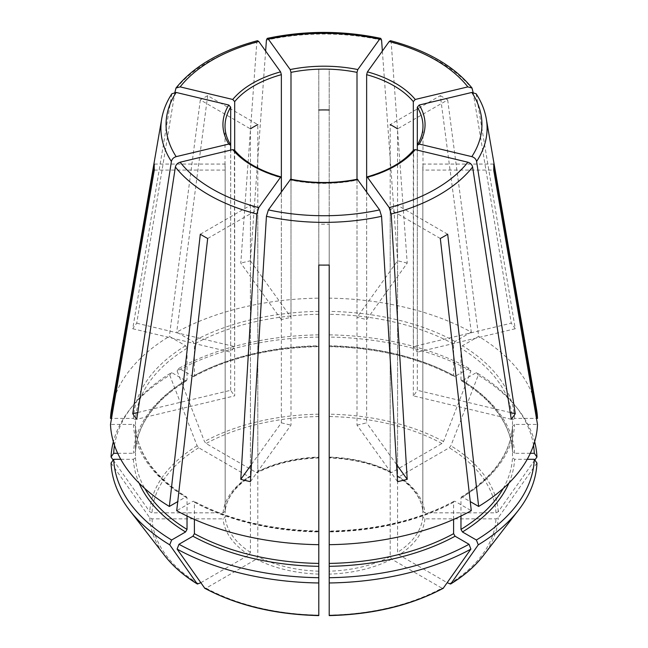 <?xml version="1.0" encoding="UTF-8"?>
<svg xmlns="http://www.w3.org/2000/svg" width="648" height="648" viewBox="0 0 648 648"><rect width="100%" height="100%" fill="white"/><g stroke="black" fill="none" stroke-linecap="round" stroke-linejoin="round"><path stroke-width="0.49" stroke-dasharray="3.24 2.43" d="M171.874 93.782L132.735 328.747L230.696 352.172L230.696 145.306A98.974 57.137 180 0 1 225.026 126.247L225.026 167.079A98.974 57.137 180 0 1 225.164 164.066L225.164 511.126A98.974 57.137 180 0 1 250.428 475.916L250.428 128.855L200.313 99.922A169.792 98.026 180 0 1 207.676 95.661L257.799 124.602L257.799 471.663A98.974 57.137 180 0 1 318.792 457.075L318.792 69.093A169.792 98.026 180 0 1 329.208 69.093L329.208 457.075A98.974 57.137 180 0 1 390.201 471.663L390.201 124.602L440.324 95.661L471.29 332.124A213.573 123.306 0 0 0 329.208 298.153L329.208 69.093M174.903 92.308L136.72 323.19A204.93 118.317 0 0 0 132.735 328.747M136.72 323.19L234.681 346.615A98.974 57.137 0 0 0 230.696 352.172M527.245 459.302L514.577 459.302L512.495 457.601L512.495 426.125L514.577 424.424L537.508 424.424M460.971 516.027L460.971 497.939A188.568 108.872 0 0 0 512.495 426.125L512.495 426.06C510.762 453.049 493.719 476.693 461.376 497M536.949 463.036L498.223 517.784L495.971 518.846L424.918 518.846L422.836 517.145L422.836 170.084L493.711 170.084M493.711 164.066L422.836 164.066A98.974 57.137 180 0 1 422.974 167.079A98.974 57.137 180 0 1 422.836 170.084M234.382 150.061L234.681 395.847L136.72 419.272M137.757 412.509L230.696 390.29A98.974 57.137 0 0 0 234.681 395.847M471.29 332.124L455.074 341.488L453.6 344.039L453.6 375.516L454.062 376.448L455.074 376.367L469.022 368.307L470.894 370.964L443.515 441.523L441.92 443.507L391.676 472.514L390.671 472.603L390.201 471.663M440.324 95.661A169.792 98.026 180 0 1 446.95 99.468A169.792 98.026 180 0 1 447.687 99.922L397.572 128.855L397.572 475.916A98.974 57.137 180 0 1 422.836 511.126L422.836 164.066M251.448 464.495L281.362 422.796L281.362 191.832M250.411 481.658L290.993 425.096L290.993 180.112L290.191 179.528M281.362 422.796A98.974 57.137 0 0 0 290.993 425.096M318.792 337.082A213.014 122.982 0 0 0 177.107 370.964L204.484 441.523L206.08 443.507L256.325 472.514A101.056 58.344 180 0 1 318.792 457.569L318.792 69.093M318.792 457.569L318.792 457.075L318.792 457.569M318.792 334.87A210.373 121.46 0 0 0 178.978 368.307L192.926 376.367A190.65 110.071 0 0 1 318.792 346.259L318.792 345.765A188.568 108.872 0 0 0 194.4 375.516L194.4 344.039L192.926 341.488L176.71 332.124A213.573 123.306 0 0 1 318.792 298.153M397.589 481.658L357.008 425.096L357.008 180.112A98.974 57.137 180 0 1 290.993 180.112M357.809 179.528L357.008 180.112M533.515 445.338A210.373 121.46 0 0 0 516.043 406.709A210.373 121.46 0 0 0 476.393 372.56L462.445 380.619L461.4 380.684L460.971 379.769L460.971 348.292L462.445 345.74L478.653 336.377A213.573 123.306 0 0 1 536.512 409.163M530.315 453.284L514.577 453.284L512.495 451.583L512.495 420.106L514.577 418.406L536.471 418.406M461.376 380.708C493.719 401.015 510.762 424.659 512.495 451.648L512.495 451.583A188.568 108.872 0 0 0 460.971 379.769M534.649 441.75A213.014 122.982 0 0 0 518.457 409.82A213.014 122.982 0 0 0 478.265 375.216L450.878 445.775L449.283 447.76L399.046 476.766L397.985 476.831L397.572 475.916M476.393 372.56L478.265 375.216M534.819 460.031L498.223 511.766L495.971 512.827L424.918 512.827L422.844 511.256C421.565 498.425 413.27 486.956 397.961 476.839M469.022 368.307A210.373 121.46 0 0 0 329.208 334.87L329.208 298.153M455.074 376.367A190.65 110.071 0 0 0 329.208 346.259L329.208 345.765A188.568 108.872 0 0 1 453.6 375.516M470.894 370.964A213.014 122.982 0 0 0 329.208 337.082L329.208 457.569A101.056 58.344 180 0 1 391.676 472.514M329.208 334.87L329.208 337.082M192.926 376.367L193.938 376.448L194.4 375.516M178.978 368.307L177.107 370.964M117.685 453.284L133.423 453.284L135.505 451.583L135.505 420.106L133.423 418.406L111.529 418.406M186.624 380.708C154.273 401.015 137.238 424.667 135.505 451.648L135.505 451.583A188.568 108.872 0 0 1 187.029 379.769L187.029 348.292L185.555 345.74L169.347 336.377A213.573 123.306 0 0 0 111.488 409.163M114.485 445.338A210.373 121.46 0 0 1 131.957 406.709A210.373 121.46 0 0 1 171.607 372.56L185.555 380.619L186.6 380.684L187.029 379.769M171.607 372.56L169.736 375.216A213.014 122.982 0 0 0 129.543 409.82A213.014 122.982 0 0 0 113.351 441.75M169.736 375.216L197.122 445.775L198.717 447.76L248.954 476.766L250.015 476.831L250.428 475.916M113.181 460.031L149.777 511.766L152.029 512.827L223.082 512.827L225.156 511.256C226.436 498.425 234.73 486.956 250.039 476.839M120.755 459.302L133.423 459.302L135.505 457.601L135.505 426.06C137.238 453.049 154.281 476.693 186.624 497M187.029 516.027L187.029 497.939L186.6 497.024L185.555 497.089L177.746 501.601M187.029 497.939A188.568 108.872 0 0 1 135.505 426.125L133.423 424.424L110.492 424.424M111.051 463.036L149.777 517.784L152.029 518.846L223.082 518.846L225.164 517.145L225.164 170.084A98.974 57.137 180 0 1 225.026 167.079M200.767 582.73L248.954 554.915L250.428 552.355L250.428 205.294A98.974 57.137 180 0 0 257.799 209.547L257.799 556.608L256.325 559.167L206.08 588.165A172.044 99.33 0 0 0 318.792 615.122L318.792 563.42M194.4 519.421L194.4 502.2L193.938 501.26L192.926 501.35L176.71 510.705M318.792 544.685L318.792 224.135A98.974 57.137 180 0 0 329.208 224.135L329.208 615.122A172.044 99.33 0 0 0 441.92 588.165L391.676 559.167L390.201 556.608L390.201 209.547A98.974 57.137 180 0 0 397.572 205.294L397.572 552.355L399.046 554.915L447.233 582.73M194.4 502.2A188.568 108.872 0 0 0 318.792 531.943L318.792 531.449A190.65 110.071 0 0 1 192.926 501.35M204.484 588.028L206.08 588.165M329.208 544.685L329.208 531.449L329.208 544.685M453.6 519.421L453.6 502.2L454.062 501.26L455.074 501.35L471.29 510.705M453.6 502.2A188.568 108.872 0 0 1 329.208 531.943L329.208 531.449A190.65 110.071 0 0 0 455.074 501.35M443.515 588.028L441.92 588.165M460.971 497.939L461.4 497.024L462.445 497.089L470.254 501.601M230.696 390.29L230.696 150.109M234.681 346.615L234.681 150.863A98.974 57.137 180 0 0 250.428 164.471A98.974 57.137 180 0 0 281.362 177.811L281.362 319.658A98.974 57.137 0 0 1 290.993 317.358L290.993 179.69M390.436 40.727L391.198 42.404L407.211 263.104L366.638 319.658A98.974 57.137 0 0 0 357.008 317.358L357.008 179.69M366.638 319.658L366.638 177.811A98.974 57.137 180 0 0 413.319 150.863L413.319 346.615A98.974 57.137 0 0 1 417.304 352.172L417.304 145.306A98.974 57.137 180 0 0 422.974 126.247L422.974 167.079M511.28 419.272L413.319 395.847A98.974 57.137 0 0 0 417.304 390.29L417.304 150.109M413.319 395.847L413.618 150.061M357.008 425.096A98.974 57.137 0 0 0 366.638 422.796L366.638 191.832M318.792 265.056L318.792 224.135M329.208 265.056L329.208 224.135M407.211 263.104A204.93 118.317 0 0 0 397.589 260.804L357.008 317.358M200.313 234.236L250.428 205.294M207.676 238.488L257.799 209.547M476.126 93.782L515.265 328.747A204.93 118.317 0 0 0 511.28 323.19L413.319 346.615M515.265 328.747L417.304 352.172M154.289 164.066L225.164 164.066M154.289 170.084L225.164 170.084M510.243 412.509L417.304 390.29M200.313 99.922L169.347 336.377M396.552 464.495L366.638 422.796M440.324 238.488L390.201 209.547M447.687 234.236L397.572 205.294M256.325 472.514L257.329 472.603L257.799 471.663M257.564 40.727L256.802 42.404L240.789 263.104L281.362 319.658M265.631 51.046L250.411 260.804A204.93 118.317 0 0 0 240.789 263.104M250.411 260.804L290.993 317.358M207.676 95.661L176.71 332.124M473.097 92.308L511.28 323.19M382.369 51.046L397.589 260.804M447.687 99.922L478.653 336.377M514.577 453.284A190.65 110.071 0 0 0 462.445 380.619M512.495 420.106A188.568 108.872 0 0 0 460.971 348.292M514.577 418.406A190.65 110.071 0 0 0 462.445 345.74M498.223 511.766A174.304 100.634 0 0 0 450.878 445.775M495.971 512.827A172.044 99.33 0 0 0 449.283 447.76M399.046 476.766A101.056 58.344 180 0 1 424.918 512.827M453.6 344.039A188.568 108.872 0 0 0 329.208 314.288M455.074 341.488A190.65 110.071 0 0 0 329.208 311.388M443.515 441.523A174.304 100.634 0 0 0 329.208 414.185M441.92 443.507A172.044 99.33 0 0 0 329.208 416.551M318.792 314.288A188.568 108.872 0 0 0 194.4 344.039M318.792 311.388A190.65 110.071 0 0 0 192.926 341.488M318.792 414.185A174.304 100.634 0 0 0 204.484 441.523M318.792 416.551A172.044 99.33 0 0 0 206.08 443.507M185.555 380.619A190.65 110.071 0 0 0 133.423 453.284M187.029 348.292A188.568 108.872 0 0 0 135.505 420.106M185.555 345.74A190.65 110.071 0 0 0 133.423 418.406M197.122 445.775A174.304 100.634 0 0 0 149.777 511.766M198.717 447.76A172.044 99.33 0 0 0 152.029 512.827M223.082 512.827A101.056 58.344 180 0 1 248.954 476.766M135.505 457.601A188.568 108.872 0 0 0 144.82 488.519M133.423 459.302A190.65 110.071 0 0 0 139.101 483.125M133.423 424.424A190.65 110.071 0 0 0 185.555 497.089M149.777 517.784A174.304 100.634 0 0 0 164.884 555.854M152.029 518.846A172.044 99.33 0 0 0 198.717 583.913M248.954 554.915A101.056 58.344 180 0 1 223.082 518.846M318.792 574.104A101.056 58.344 180 0 1 256.325 559.167M391.676 559.167A101.056 58.344 180 0 1 329.208 574.104M390.201 556.608A98.974 57.137 180 0 1 329.208 571.196M503.18 488.519A188.568 108.872 0 0 0 512.495 457.601M462.445 497.089A190.65 110.071 0 0 0 514.577 424.424M483.116 555.854A174.304 100.634 0 0 0 498.223 517.784M449.283 583.913A172.044 99.33 0 0 0 495.971 518.846M424.918 518.846A101.056 58.344 180 0 1 399.046 554.915M250.428 552.355A98.974 57.137 180 0 1 225.164 517.145M318.792 571.196A98.974 57.137 180 0 1 257.799 556.608M422.836 517.145A98.974 57.137 180 0 1 397.572 552.355M508.899 483.125A190.65 110.071 0 0 0 514.577 459.302M486.292 118.843A163.102 94.163 0 0 0 476.604 94.964M472.619 89.408A163.102 94.163 0 0 0 442.106 63.261A163.102 94.163 0 0 0 391.198 42.404M381.575 40.103A163.102 94.163 0 0 0 266.425 40.103M171.396 94.964A163.102 94.163 0 0 0 161.708 118.843M256.802 42.404A163.102 94.163 0 0 0 175.381 89.408M516.043 406.709L518.457 409.82M329.2 346.648C377.249 347.749 418.867 357.696 454.054 376.48M193.946 376.48C229.133 357.696 270.751 347.749 318.8 346.648M131.957 406.709L129.543 409.82M318.8 531.06C270.751 529.959 229.133 520.012 193.946 501.228M454.054 501.228C418.867 520.012 377.249 529.959 329.2 531.06M390.679 472.635C373.167 463.701 352.666 458.8 329.192 457.95M318.808 457.95C295.334 458.8 274.833 463.701 257.321 472.635"/><path stroke-width="0.97" d="M176.167 92.445A157.942 91.19 0 0 0 176.167 156.646L228.768 144.067A101.056 58.344 180 0 1 228.768 105.025L176.167 92.445L171.874 93.782M228.768 105.025L230.696 107.187L230.696 150.109M478.265 544.838L450.878 583.775A174.304 100.634 0 0 0 483.116 555.854L518.457 510.235A213.014 122.982 0 0 1 478.265 544.838L476.393 540.019A210.373 121.46 0 0 0 534.308 459.302L527.245 459.302M534.308 459.302L536.949 463.036A213.014 122.982 0 0 1 518.457 510.235M470.254 501.601L478.653 506.453A213.573 123.306 0 0 0 537.508 424.424L493.711 170.084A169.792 98.026 180 0 0 493.711 164.066L537.508 418.406A213.573 123.306 0 0 0 536.512 409.163L486.292 118.843C484.769 110.16 481.391 101.801 476.15 93.782M234.39 150.028C244.45 161.968 260.01 170.918 281.078 176.904L280.568 177.22A101.056 58.344 180 0 1 232.754 149.623L180.152 162.203C177.568 163.021 175.973 164.624 175.381 166.998L136.72 419.272A204.93 118.317 0 0 1 132.735 413.716L137.757 412.509M232.754 149.623L234.382 150.061M390.201 124.602A98.974 57.137 180 0 1 397.572 128.855M281.362 191.832L281.362 177.811L280.568 177.22L258.779 207.595L256.802 214.01L240.789 479.35L251.448 464.495M240.789 479.35A204.93 118.317 0 0 0 250.411 481.658L266.425 216.311A163.102 94.163 0 0 0 381.575 216.311L397.589 481.658A204.93 118.317 0 0 0 407.211 479.35L396.552 464.495M318.792 110.014A98.974 57.137 180 0 1 329.208 110.014M268.402 209.895A157.942 91.19 0 0 0 379.598 209.895L357.332 179.221C335.113 183.603 312.887 183.603 290.652 179.196L268.402 209.895L266.425 216.311M379.598 209.895L381.575 216.311M536.471 418.406L537.508 418.406M534.649 441.75A213.014 122.982 0 0 1 536.949 457.018L534.308 453.284A210.373 121.46 0 0 0 533.515 445.338M536.949 457.018L534.819 460.031M111.529 418.406L110.492 418.406L154.289 164.066A169.792 98.026 180 0 0 154.289 170.084L110.492 424.424A213.573 123.306 0 0 0 169.347 506.453L177.746 501.601M171.85 93.782C166.609 101.801 163.231 110.16 161.708 118.843L111.488 409.163A213.573 123.306 0 0 0 110.492 418.406M114.485 445.338A210.373 121.46 0 0 0 113.692 453.284L111.051 457.018L113.181 460.031M113.351 441.75A213.014 122.982 0 0 0 111.051 457.018M129.543 510.235A213.014 122.982 0 0 0 169.736 544.838L197.122 583.775A174.304 100.634 0 0 1 164.884 555.854L129.543 510.235A213.014 122.982 0 0 1 111.051 463.036L113.692 459.302A210.373 121.46 0 0 0 171.607 540.019L185.555 531.968L187.029 529.416L187.029 516.027M171.607 540.019L169.736 544.838M200.767 582.73L197.397 584.034C183.878 575.732 173.04 566.344 164.884 555.854M178.978 544.271L177.107 549.091A213.014 122.982 0 0 0 318.792 582.973L318.792 577.708A210.373 121.46 0 0 1 178.978 544.271L192.926 536.22L194.4 533.669L194.4 519.421M318.792 577.708L318.792 265.056A169.792 98.026 180 0 0 329.208 265.056L329.208 544.685A213.573 123.306 0 0 0 471.29 510.705L440.324 238.488A169.792 98.026 180 0 0 447.687 234.236L478.653 506.453M169.347 506.453L200.313 234.236A169.792 98.026 180 0 0 207.676 238.488L176.71 510.705A213.573 123.306 0 0 0 318.792 544.685L318.792 563.42A188.568 108.872 0 0 1 194.4 533.669M177.107 549.091L204.8 588.303C237.103 605.459 275.1 614.555 318.784 615.6M318.792 582.973L318.792 615.122M329.208 577.708L329.208 582.973A213.014 122.982 0 0 0 470.894 549.091L469.022 544.271A210.373 121.46 0 0 1 329.208 577.708L329.208 544.685M469.022 544.271L455.074 536.22L453.6 533.669L453.6 519.421M329.208 582.973L329.208 615.122M470.894 549.091L443.2 588.303C410.897 605.459 372.9 614.555 329.216 615.6M476.393 540.019L462.445 531.968L460.971 529.416L460.971 516.027M447.233 582.73L450.603 584.034C464.122 575.732 474.96 566.344 483.116 555.854M250.428 128.855A98.974 57.137 180 0 1 257.799 124.602M234.681 150.863L234.681 101.631A98.974 57.137 180 0 1 281.362 74.674L281.362 177.811M290.993 179.69L290.993 72.374A98.974 57.137 180 0 1 357.008 72.374L357.008 179.69M366.638 191.832L366.638 74.674A98.974 57.137 180 0 1 413.319 101.631L413.319 150.863M417.304 150.109L417.304 107.187A98.974 57.137 180 0 1 422.974 126.247C422.974 132.492 421.143 138.615 417.482 144.634M367.432 71.863A101.056 58.344 180 0 1 415.247 99.468L467.848 86.889A157.942 91.19 0 0 0 389.221 41.496L367.432 71.863L366.638 74.674M389.221 41.496L390.436 40.727M419.232 105.025A101.056 58.344 180 0 1 419.232 144.067L471.833 156.646A157.942 91.19 0 0 0 471.833 92.445L419.232 105.025L417.304 107.187M471.833 92.445L476.126 93.782M113.692 459.302L120.755 459.302M413.618 150.061L415.247 149.623L467.848 162.203C470.432 163.021 472.028 164.624 472.619 166.998L511.28 419.272A204.93 118.317 0 0 0 515.265 413.716L510.243 412.509M415.247 99.468L413.319 101.631M290.993 72.374L290.191 69.563A101.056 58.344 180 0 1 357.809 69.563L357.008 72.374M534.308 453.284L530.315 453.284M232.754 99.468A101.056 58.344 180 0 1 280.568 71.863L258.779 41.496A157.942 91.19 0 0 0 180.152 86.889L232.754 99.468L234.681 101.631M280.568 71.863L281.362 74.674M228.768 144.067L230.696 145.306L230.502 144.634M113.692 453.284L117.685 453.284M419.232 144.067L417.304 145.306L417.498 144.634M415.247 149.623A101.056 58.344 180 0 1 367.432 177.22L366.946 176.92C387.99 170.918 403.55 161.968 413.61 150.028M407.211 479.35L391.198 214.01L389.221 207.595L367.432 177.22L366.638 177.811M471.833 156.646C474.425 157.464 476.013 159.068 476.604 161.441L515.265 413.716M467.848 86.889L471.987 88.023L473.097 92.308M357.809 69.563L379.598 39.196L380.789 38.418L381.575 40.103L382.369 51.046M290.191 69.563L268.402 39.196L267.211 38.418L266.425 40.103L265.631 51.046M176.167 156.646C173.575 157.464 171.987 159.068 171.396 161.441L132.735 413.716M180.152 86.889L176.013 88.023L174.903 92.308M258.779 41.496L257.564 40.727M144.82 488.519A188.568 108.872 0 0 0 187.029 529.416M139.101 483.125A190.65 110.071 0 0 0 185.555 531.968M204.484 588.028A174.304 100.634 0 0 0 318.792 615.365M329.208 563.42A188.568 108.872 0 0 0 453.6 533.669M329.208 615.365A174.304 100.634 0 0 0 443.515 588.028M460.971 529.416A188.568 108.872 0 0 0 503.18 488.519M230.518 144.634C226.857 138.615 225.026 132.492 225.026 126.247A98.974 57.137 180 0 1 230.696 107.187M192.926 536.22A190.65 110.071 0 0 0 318.792 566.32M462.445 531.968A190.65 110.071 0 0 0 508.899 483.125M329.208 566.32A190.65 110.071 0 0 0 455.074 536.22M357.809 179.528A101.056 58.344 180 0 1 290.191 179.528M180.152 162.203A157.942 91.19 0 0 0 258.779 207.595M175.381 166.998A163.102 94.163 0 0 0 256.802 214.01M389.221 207.595A157.942 91.19 0 0 0 467.848 162.203M391.198 214.01A163.102 94.163 0 0 0 472.619 166.998M476.604 161.441A163.102 94.163 0 0 0 486.292 118.843M379.598 39.196A157.942 91.19 0 0 0 268.402 39.196M161.708 118.843A163.102 94.163 0 0 0 171.396 161.441M471.995 87.99C454.378 66.282 427.202 50.512 390.469 40.686M380.773 38.37C342.922 30.424 305.078 30.424 267.227 38.37M176.005 87.99C193.622 66.282 220.798 50.512 257.531 40.686"/></g></svg>
